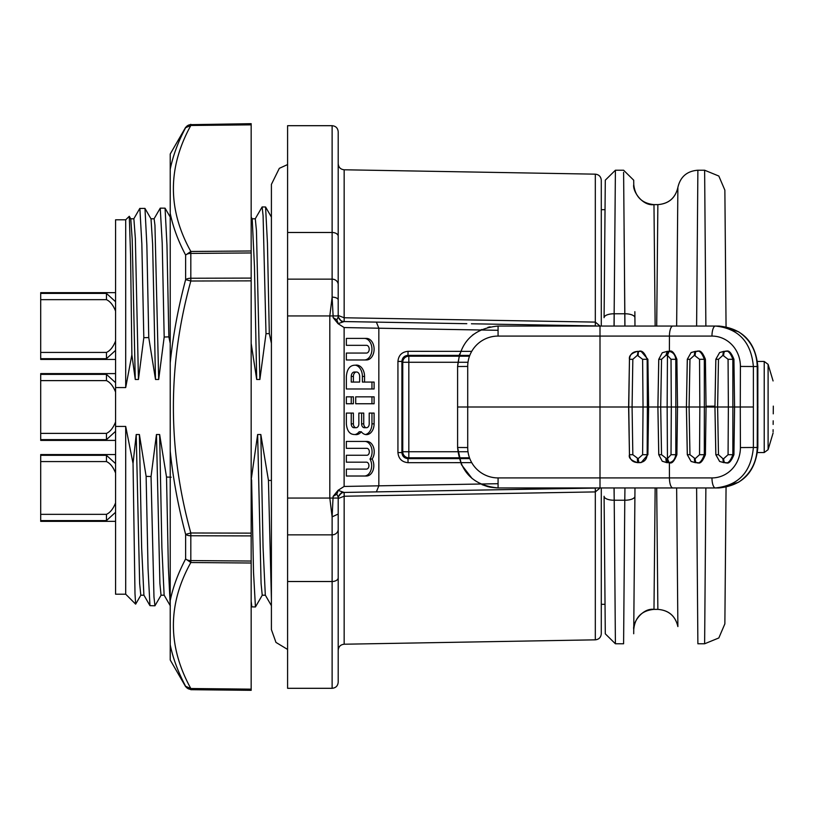 <?xml version="1.0" encoding="UTF-8"?>
<svg xmlns="http://www.w3.org/2000/svg" width="814" height="814" viewBox="0 0 814 814"><rect width="100%" height="100%" fill="white"/><g stroke="black" fill="none" stroke-linecap="round" stroke-linejoin="round"><path stroke-width="1.22" d="M669.21 351.343L668.009 351.343L666.646 355.321L667.449 355.352L667.144 407L660.693 407L661.538 359.3L665.923 355.321L667.256 351.343L669.077 351.414C672.954 352.035 675.193 354.66 675.793 359.3L675.834 407L671.316 407L675.834 407L675.793 454.7L671.021 454.7L667.449 458.648L666.646 458.679L668.009 462.657L669.21 462.657L667.266 462.657L669.077 462.586C672.7 462.199 674.938 459.574 675.793 454.7L676.882 454.7C674.267 461.345 671.764 464 669.383 462.647L669.434 477.92L711.965 477.92A10.114 3.46 90 0 0 715.425 487.952L718.955 487.952L738.41 482.315C750.467 474.196 756.745 462.586 757.234 447.476L753.377 447.476C751.169 472.059 738.522 485.551 715.425 487.952L672.893 487.952A10.114 3.46 -90 0 1 669.434 477.92L599.999 477.92L599.999 407L628.754 407L629.456 359.3L632.834 359.3L637.362 355.321L638.115 351.343C636.935 351.577 630.199 351.18 629.466 359.3L628.622 407L629.456 454.7C630.189 462.739 636.741 462.393 638.135 462.657L637.759 462.657M675.824 407L677.523 407L676.882 454.7M751.159 407L740.282 407L740.404 366.432A30.362 28.521 91.5 0 0 711.965 336.08L669.434 336.08L669.383 351.343C671.764 350 674.267 352.655 676.882 359.3L677.523 407L687.036 407M669.077 462.586L667.449 458.648L667.144 407L671.316 407L671.021 454.7M666.646 458.679L661.538 454.7L660.693 407L648.616 407L647.893 454.7L641.198 462.556L638.919 462.657C639.967 462.444 646.519 462.708 647.161 454.7L647.384 407L648.616 407L647.893 359.3L647.161 359.3L647.384 407L643.04 407L647.384 407L643.04 407L642.612 454.7L638.135 458.679L632.834 454.7L632.081 407L632.834 359.3M658.75 359.3L657.895 407L658.78 454.7L662.25 461.233L667.144 462.657M632.834 454.7L629.466 454.7L628.754 407L643.04 407L642.612 359.3L647.161 359.3C644.668 352.777 641.92 350.122 638.919 351.343L641.198 351.445L647.893 359.3M637.362 355.321L642.622 359.3M498.066 336.08A30.362 30.352 180 0 0 467.714 366.432L467.714 407L599.999 407L599.999 336.08L498.066 336.08L498.076 326.048L599.999 326.048L498.076 326.048C473.483 328.449 459.991 341.941 457.6 366.524C459.991 341.941 473.483 328.449 498.076 326.048M613.461 487.952L498.076 487.952C473.483 485.551 459.991 472.059 457.6 447.476L461.416 464.641L472.151 478.561M467.714 366.432L457.6 366.524L457.6 407L467.714 407L467.714 447.568A30.362 30.352 -0 0 0 498.066 477.92L599.999 477.92L599.999 487.952L672.893 487.952M715.557 407.092L706.053 407L705.402 454.7C702.614 461.497 700.06 464.153 697.73 462.657L695.685 462.657L697.73 462.657M711.965 477.92A30.362 28.521 88.5 0 0 740.404 447.568L740.282 407L734.574 407L733.933 454.7C731.145 461.497 728.581 464.153 726.261 462.657L725.06 462.657C727.787 463.909 730.382 461.263 732.844 454.7L733.933 454.7M726.261 462.657L725.06 462.657A4.05 1.384 90 0 1 723.677 458.679L728.072 454.7L728.367 407L714.946 407L715.821 359.289L719.627 352.554L715.852 359.249M715.852 454.711L719.627 461.457L724.307 462.657A4.05 1.384 -90 0 1 722.924 458.679L718.487 454.7L715.852 454.7L714.946 407L715.852 359.3L718.487 359.3L722.924 355.321L728.072 359.3L728.367 407L732.885 407L732.844 454.7L728.072 454.7M697.73 351.343L697.73 351.343C700.182 349.949 702.736 352.594 705.402 359.3L706.053 407L704.354 407L704.314 359.3C701.912 352.767 699.318 350.122 696.54 351.343L697.73 351.343M724.216 351.343L725.06 351.343L724.216 351.343M733.933 359.3L732.844 359.3C730.433 352.767 727.838 350.122 725.06 351.343L726.261 351.343C728.703 349.949 731.267 352.594 733.933 359.3L734.574 407L732.875 407M686.426 407L687.321 454.7L691.096 461.457L687.291 454.711L686.416 407L687.321 359.3L689.957 359.3L689.092 407L686.426 407L687.291 359.289L691.106 352.554L695.766 351.343A4.05 1.384 90 0 0 694.393 355.321L699.541 359.3L699.847 407L704.354 407L704.314 454.7L699.541 454.7L695.156 458.679L689.957 454.7L689.092 407L699.847 407L699.541 454.7M695.156 458.679A4.05 1.384 -90 0 0 696.54 462.657C699.267 463.909 701.851 461.263 704.314 454.7L705.402 454.7M695.349 462.657L691.106 461.457L695.777 462.657A4.05 1.384 90 0 1 694.393 458.679M695.349 351.343L691.106 352.543L687.321 359.269M658.75 454.7L657.895 407L658.78 359.3L661.538 359.3M668.009 351.343L667.144 351.343M662.27 352.747L667.266 351.343L662.26 352.757L658.78 359.269L662.26 352.757M718.955 487.952C742.541 485.531 755.504 472.049 757.844 447.507L757.234 447.476L757.356 407L757.966 407L757.356 407L757.234 366.524C756.735 351.414 750.467 339.804 738.41 331.685L718.955 326.048L599.999 326.048L599.999 336.08L669.434 336.08A10.114 3.46 -90 0 1 672.893 326.048M633.77 185.338L633.709 180.209L623.595 170.218L615.404 170.218L614.041 326.048L624.949 326.048L623.605 172.324M467.714 447.568L457.6 447.476L457.6 366.524L459.574 354.019M472.313 335.307L473.514 334.351M479.568 330.525L481.674 329.517M487.922 327.34L490.15 326.831M487.962 486.67L490.12 487.159M757.844 447.507L757.844 366.493L753.377 366.524C751.169 341.941 738.522 328.449 715.425 326.048A10.114 3.46 -90 0 0 711.965 336.08M634.981 326.048L634.859 311.793M604.09 496.326L605.28 632.732L604.09 496.326A10.114 3.989 -0.5 0 0 614.214 500.223L615.404 643.782L623.595 643.782L624.786 500.223L614.214 500.223L614.041 487.952M614.183 498.402L614.102 487.952M614.102 326.048L614.204 314.184M624.073 228.062L624.236 247.344M624.511 280.362L624.786 313.125M634.91 317.674A10.114 3.989 179.5 0 0 624.786 313.777L624.887 326.048M604.09 496.275L605.29 633.821L615.404 643.782M615.404 170.218L605.29 180.179L604.09 317.674A10.114 3.989 0.5 0 1 614.204 313.777L624.786 313.777M604.09 317.674L605.29 180.25M601.281 326.048L601.281 180.23C600.936 176.597 598.951 174.572 595.319 174.165L344.159 169.78L344.159 321.561A6.074 6.074 0 0 1 338.197 315.486L344.159 317.765L595.319 322.1L595.319 326.048M498.076 483.699L344.119 486.446L344.119 327.554L378.836 328.215L378.836 485.785L376.383 491.88L344.159 492.439L344.159 496.235L595.319 491.91L595.319 639.835C598.951 639.428 600.936 637.403 601.281 633.77L601.281 487.952M408.048 351.322C401.902 351.913 398.534 355.28 397.934 361.426L401.902 361.426C402.269 357.733 404.293 355.718 407.977 355.362L408.048 351.322L471.723 351.363M469.79 458.597L407.977 458.638L408.048 462.678C401.902 462.087 398.534 458.72 397.934 452.574L397.934 361.426M376.383 491.88L595.319 488.054A6.074 6.074 0 0 0 596.336 487.952M595.99 488.003L467.368 490.293M344.119 486.446L338.034 490.343L344.159 492.439A6.074 6.074 0 0 0 338.197 498.514L338.197 650.294C338.543 646.652 340.527 644.627 344.159 644.22L344.159 496.235L338.197 498.514L338.197 497.018M338.197 498.514L338.197 682.234C337.83 685.917 335.806 687.942 332.122 688.308L287.596 688.308L287.596 581.511L332.122 581.511A6.074 3.765 0 0 0 338.197 577.747M338.197 237.841L338.197 316.972L336.843 319.821L333.109 317.613L338.034 323.657L342.124 322.263L338.197 316.972L338.197 131.766L338.197 237.841M338.197 315.659L338.197 163.706C338.543 167.348 340.527 169.373 344.159 169.78M342.124 491.737L338.197 497.028L338.197 498.494C337.749 497.191 338.939 495.35 341.758 492.979M338.034 490.343L333.109 496.398L336.843 494.179L338.197 497.028M333.109 496.398L332.122 516.859L338.197 514.041M333.109 317.613L333.109 315.934L329.812 315.934L332.122 297.141L333.109 315.934L338.197 315.934M344.119 327.554L338.034 323.657M287.596 232.489L332.122 232.489L332.122 125.692L287.596 125.692L287.596 315.934L329.812 315.934L329.812 498.066L332.122 516.859L332.122 534.849A6.074 5.515 0 0 0 338.197 529.334M338.197 498.066L287.596 498.066L287.596 581.511M287.596 498.066L287.596 315.934M271.408 599.308L268.447 480.382L271.408 480.484M268.447 480.382L260.826 434.523L263.064 547.629L265.313 595.126L271.408 605.677L271.408 629.619L275.966 642.409L287.596 649.44M170.218 343.355L168.854 336.874L164.184 337.027L158.689 379.477L155.505 379.477L148.758 337.545L143.813 337.708L138.451 379.477L135.266 379.477L131.878 354.751L125.702 387.566L115.578 387.566L115.578 426.434L125.702 426.434L133.038 463.39L136.213 434.523L139.398 434.523L146.123 476.363L151.048 476.536L156.451 434.523L159.636 434.523L166.514 477.055L171.164 477.208M251.17 479.833L257.641 434.523L260.826 434.523M271.408 343.366L269.312 333.587L266.005 333.689L259.88 379.477L256.695 379.477L251.17 343.376M190.822 124.308L185.633 127.696A6.074 6.064 0 0 1 190.822 124.664L251.17 123.677L251.17 252.951L251.17 250.987L190.822 251.465C167.592 209.676 167.592 167.684 190.822 125.478L251.17 124.847M251.17 124.043L190.822 124.664L190.822 125.478L185.633 127.696C178.205 141.626 173.067 155.464 170.218 169.22L170.218 213.329C172.995 226.964 178.134 240.883 185.633 255.067L185.633 279.629C178.124 307.997 172.985 335.744 170.218 362.891L170.218 451.109C172.995 478.337 178.134 506.094 185.633 534.371L185.633 558.933C178.052 573.361 172.914 587.27 170.218 600.671L170.218 644.78C172.883 658.048 178.022 671.886 185.633 686.304L190.822 688.522L190.822 689.692L251.17 690.323L251.17 533.139L251.17 535.907L190.822 535.754A6.074 2.768 180 0 1 185.633 534.371L190.822 532.987L251.17 533.139L251.17 278.093L251.17 280.861L190.822 281.013L185.633 279.629A6.074 2.768 0 0 1 190.822 278.246L251.17 278.093L251.17 252.951L190.822 253.419A6.074 3.297 180 0 0 185.633 255.067L190.822 251.465L190.822 281.013C167.592 365.008 167.592 448.992 190.822 532.987L190.822 560.581L251.17 561.049L251.17 563.013L190.822 562.535L185.633 558.933A6.074 3.297 0 0 0 190.822 560.581L190.822 562.535C167.592 604.324 167.592 646.316 190.822 688.522L251.17 689.153M251.17 689.957L190.822 689.336A6.074 6.064 180 0 1 185.633 686.304L190.822 689.692M185.633 127.34L170.218 154.029L170.218 169.22M170.218 213.329L170.218 362.891L170.218 213.329L170.218 217.084L165.069 208.17L160.246 208.15L162.21 243.233L164.184 337.027M170.218 451.109L170.218 605.677M170.218 644.78L170.218 659.971L185.633 686.66M170.218 605.524L168.366 566.788L166.514 477.055M159.636 434.523L161.884 547.639L164.123 595.126L170.35 605.891M256.695 379.477L254.456 266.514L252.208 218.874L251.17 217.084M252.157 218.793L255.291 218.793L256.441 230.586L259.88 379.477M266.005 333.689L263.095 215.741L262.128 206.949L255.199 218.874M262.322 595.126L255.433 606.969L251.852 606.857L251.17 601.322M269.312 333.587L267.44 243.081L265.578 206.99L262.128 206.949M255.433 606.969L253.53 572.435L251.607 479.843M265.364 595.207L262.23 595.207L261.08 583.445L257.641 434.523M164.174 595.207L161.04 595.207L159.9 583.445L156.451 434.523M161.131 595.126L154.935 605.789L153.968 596.916L151.048 476.536M168.854 336.874L166.962 245.045L165.069 208.17M146.123 476.363L148.046 568.559L149.969 605.657L154.935 605.789M154.009 218.874L160.246 208.15M150.966 218.793L154.1 218.793L154.945 225.203L158.689 379.477M155.505 379.477L152.615 244.007L151.017 218.874L144.973 208.404L146.866 245.309L148.758 337.545M133.771 218.864L139.784 208.465L144.973 208.404M139.876 208.384L141.84 243.803L143.813 337.708M130.728 218.793L133.872 218.793L135.348 238.349L138.451 379.477M135.266 379.477L132.214 239.601L130.779 218.874L129.284 216.29L130.576 255.494L131.878 354.751M125.702 387.566L125.702 219.8L129.284 216.29M140.893 595.126L135.643 604.151L134.992 593.61L133.038 463.39M125.702 426.434L125.702 594.2L135.633 604.13M115.578 426.434L115.578 594.2L125.702 594.2M125.702 219.8L115.578 219.8L115.578 387.566M115.578 431.328L106.461 439.631L40.7 439.631L40.7 440.394L115.578 440.394M115.578 373.606L40.7 373.606L40.7 374.369L106.461 374.369L115.578 382.672M115.578 421.937C113.227 427.869 110.185 431.685 106.461 433.384L40.7 433.384L40.7 380.616L106.461 380.616C110.185 382.315 113.227 386.131 115.578 392.063M106.461 380.616L106.461 374.369M106.461 433.384L106.461 439.631M40.7 433.384L40.7 439.631M40.7 380.616L40.7 374.369M115.578 350.376L106.461 358.679L40.7 358.679L40.7 359.442L115.578 359.442M115.578 292.653L40.7 292.653L40.7 293.416L106.461 293.416L115.578 301.719M115.578 340.985C113.227 346.927 110.185 350.742 106.461 352.431L40.7 352.431L40.7 299.664L106.461 299.664C110.185 301.363 113.227 305.179 115.578 311.111M106.461 299.664L106.461 293.416M106.461 352.431L106.461 358.679M40.7 352.431L40.7 358.679M40.7 299.664L40.7 293.416M115.578 512.281L106.461 520.584L40.7 520.584L40.7 521.347L115.578 521.347M115.578 454.558L40.7 454.558L40.7 455.321L106.461 455.321L115.578 463.624M115.578 502.889C113.227 508.821 110.185 512.637 106.461 514.336L40.7 514.336L40.7 461.569L106.461 461.569C110.185 463.258 113.227 467.073 115.578 473.015M106.461 461.569L106.461 455.321M106.461 514.336L106.461 520.584M40.7 514.336L40.7 520.584M40.7 461.569L40.7 455.321M143.936 595.207L140.802 595.207L139.652 583.404L136.213 434.523M139.398 434.523L141.646 547.608L143.895 595.126L149.969 605.657M726.057 487.271L724.867 623.86L718.823 637.962L704.629 643.782L705.87 487.952M705.87 326.048L704.629 170.218L718.823 176.038L724.867 190.14L726.057 326.729M714.967 406.155L706.511 406.227M265.578 206.99L271.408 217.084L271.408 184.381L271.408 629.619M704.629 643.782L697.883 643.782L696.611 487.952M696.611 326.048L697.883 170.218L704.629 170.218M676.648 326.048L677.879 187.423C675.376 198.006 668.711 203.744 657.865 204.619L656.705 326.048M656.705 487.952L657.865 609.381C668.711 610.256 675.376 615.995 677.879 626.577L676.648 487.952M655.148 326.048L653.978 204.619C641.87 203.378 635.124 196.683 633.75 184.564C632.356 191.178 642.551 206.257 653.978 204.619L657.865 204.619C668.752 203.785 675.417 198.056 677.879 187.423C680.331 176.791 687.006 171.052 697.883 170.218M677.879 626.577C675.417 615.944 668.752 610.215 657.865 609.381L653.988 609.381C642.551 607.743 632.356 622.822 633.75 629.405C635.022 617.236 641.768 610.551 653.988 609.381L655.148 487.952M634.198 577.533L634.391 556.145M634.859 311.691L634.951 321.957M634.961 323.941L634.981 325.966M634.981 487.952L634.198 577.614M633.709 633.75L634.91 496.326L633.709 633.75M631.898 407L628.764 407M773.3 407L773.3 406.115C773.015 373.646 773.015 373.646 773.3 406.115C773.015 373.646 773.015 373.646 773.3 406.115L773.3 407.885C773.015 440.354 773.015 440.354 773.3 407.885L773.3 407M773.086 431.817L773.107 429.68M773.147 424.44L773.188 420.787M773.249 413.848L773.3 407.885M498.076 330.301L378.836 328.215L376.383 322.12L344.159 321.561A6.074 6.074 -57.5 0 1 341.493 320.899C338.522 319.688 337.627 313.634 338.197 315.506L338.197 315.608M342.124 322.263L344.159 321.561A6.074 6.074 -57.5 0 1 341.493 320.899M466.809 323.697L376.383 322.12M600.091 487.952L595.319 491.91L595.319 488.074L471.286 490.221M595.319 488.064L596.245 487.973M600.06 326.048L595.319 322.1L595.319 174.165M595.319 325.946A6.074 6.074 117.8 0 1 596.336 326.048L595.319 325.936A6.074 6.074 117.8 0 1 596.336 326.048L589.814 325.844M374.104 403.754L355.708 403.754L355.708 396.835L374.104 396.835L374.104 403.754M346.347 338.41L366.473 338.41A10.786 7.621 90 0 1 374.104 349.186A10.786 7.621 90 0 1 366.473 359.971L346.347 359.971L346.347 353.052L366.473 353.052A3.867 2.727 -90 0 0 369.21 349.186A3.867 2.727 -90 0 0 366.473 345.329L346.347 345.329L346.347 338.41M356.522 365.089A11.355 8.028 90 0 0 355.453 365.191A11.355 8.028 -90 0 1 362.403 376.444L364.55 376.444A11.355 8.028 90 0 0 356.522 365.089M364.55 376.444L364.55 382.071L374.104 382.071L374.104 388.99L346.347 388.99L346.357 376.444C347.049 368.803 350.081 365.059 355.453 365.191M346.347 396.835L353.388 396.835L353.388 403.754L346.347 403.754L346.347 396.835M353.388 413.085L353.388 423.85A3.867 2.727 -90 0 0 356.125 427.706A3.867 2.727 -90 0 0 358.852 423.85L358.852 413.085L363.746 413.085L363.746 423.85A3.867 2.727 -90 0 0 366.473 427.706A3.867 2.727 -90 0 0 369.21 423.85L369.21 413.085L374.104 413.085L374.104 423.85A10.786 7.621 90 0 1 366.473 434.625A10.786 7.621 90 0 1 361.294 431.756A10.786 7.621 90 0 1 356.125 434.625A10.786 7.621 90 0 1 355.046 434.523C349.918 434.686 347.018 431.125 346.357 423.85L346.347 413.085L353.388 413.085M346.347 448.341L346.347 441.422L366.89 441.422A10.379 7.336 90 0 1 373.657 447.761A10.379 7.336 90 0 1 372.14 459.045A10.379 7.336 90 0 1 373.117 470.075A10.379 7.336 90 0 1 366.473 476.017L346.347 476.017L346.347 469.098L366.473 469.098A3.46 2.442 -90 0 0 368.925 465.639A3.46 2.442 -90 0 0 366.473 462.179L346.347 462.179L346.347 455.26L366.89 455.26A3.46 2.442 -90 0 0 369.332 451.801A3.46 2.442 -90 0 0 366.89 448.341L346.347 448.341M355.708 396.835L371.957 396.835L371.957 403.754L355.708 403.754M364.326 338.41A10.786 7.621 -90 0 1 371.957 349.186A10.786 7.621 -90 0 1 364.326 359.971M364.55 382.071L362.403 382.071L362.403 376.444M371.957 388.99L371.957 382.071M346.357 376.444L346.347 388.99M356.522 372.008L354.375 372.008A4.436 3.134 90 0 0 351.241 376.444L351.241 382.071L359.656 382.071L359.656 376.444A4.436 3.134 -90 0 0 356.522 372.008A4.436 3.134 -90 0 0 353.388 376.444L353.388 382.071M351.241 403.754L351.241 396.835M346.347 413.085L346.357 423.85M349.705 432.763L351.272 433.893M361.294 431.756L359.157 431.756A10.786 7.621 -90 0 1 355.046 434.523M369.21 413.085L371.957 413.085L371.957 423.85A10.786 7.621 -90 0 1 365.405 434.523M358.852 413.085L361.599 413.085L361.599 423.85A3.867 2.727 90 0 0 364.326 427.706L366.473 427.706M351.241 413.085L351.241 423.85A3.867 2.727 90 0 0 353.978 427.706L356.125 427.706M364.743 441.422A10.379 7.336 -90 0 1 371.51 447.761A10.379 7.336 -90 0 1 369.994 459.045A10.379 7.336 -90 0 1 370.97 470.075A10.379 7.336 -90 0 1 364.326 476.017M369.994 459.045L372.14 459.045M469.495 457.804L408.821 457.804A6.074 6.064 45 0 1 402.747 451.729L408.821 451.729L408.821 457.804L407.977 458.638C404.293 458.282 402.269 456.267 401.902 452.574L397.934 452.574M469.495 356.196L408.821 356.196L408.821 362.271L402.747 362.271A6.074 6.064 135 0 1 408.821 356.196L407.977 355.362L469.79 355.403M728.072 359.3L732.844 359.3L732.885 407M722.924 355.321A4.05 1.384 90 0 1 724.307 351.343L719.637 352.543L723.88 351.343M676.882 359.3L671.021 359.3L671.316 407M669.077 351.414L667.449 355.352L671.021 359.3M665.913 458.679A4.05 1.353 90 0 0 667.266 462.657M661.538 454.7L658.78 454.7L662.25 461.243M641.198 462.556L638.919 462.657L638.135 458.679M637.362 458.679A4.05 0.763 90 0 0 638.135 462.657M629.466 454.7L629.466 454.7C628.398 457.844 631.094 460.5 637.545 462.657M647.893 454.7L642.612 454.7M638.135 355.321A4.05 0.783 -90 0 1 638.919 351.343M498.076 477.92L498.076 487.952C473.494 485.551 460.002 472.069 457.6 447.486M718.487 454.7L717.612 407L718.487 359.3M722.924 458.679L723.677 458.679M695.156 355.321A4.05 1.384 -90 0 1 696.54 351.343M699.541 359.3L705.402 359.3M689.957 359.3L694.393 355.321M689.957 454.7L687.321 454.7M665.923 355.321L666.646 355.321M740.404 447.568L753.377 447.476L753.377 366.524L740.404 366.432M645.349 487.952L624.959 487.952L624.786 500.223A10.114 3.989 0.5 0 0 634.91 496.326M471.723 462.637L408.048 462.678M571.459 488.471L571.489 487.952M338.197 490.354L336.843 494.179M287.596 534.849L332.122 534.849L332.122 688.308M287.596 279.151L332.122 279.151L332.122 232.489A6.074 3.765 0 0 1 338.197 236.253M338.197 299.959A6.074 2.818 0 0 0 332.122 297.141L332.122 279.151A6.074 5.515 0 0 1 338.197 284.666M717.612 407L715.557 407M676.719 318.315L676.658 325.122M753.255 407L751.047 407M773.076 380.942L768.101 364.346L764.224 361.467L764.224 452.533L757.529 452.533M768.101 364.346L768.101 449.654L764.224 452.533M338.197 323.646L336.843 319.821M571.459 325.529L571.489 326.048M353.388 376.444L351.241 376.444M351.241 423.85L353.388 423.85M361.599 423.85L363.746 423.85M371.957 423.85L374.104 423.85M401.902 452.574L401.902 361.426L402.747 362.271L402.747 451.729L401.902 452.574M467.999 362.271L408.821 362.271L408.821 451.729L467.999 451.729M725.06 351.343A4.05 1.384 90 0 0 723.677 355.321M662.27 461.253L666.829 462.657M629.456 359.3C628.774 355.789 631.471 353.134 637.545 351.343M641.198 351.445L639.936 351.343M723.88 462.657L719.637 461.457L715.821 454.711L714.946 407M481.959 484.605L487.525 486.558M490.588 487.25L497.232 487.942M757.844 366.493C755.504 341.951 742.541 328.469 718.955 326.048M645.349 326.048L640.414 326.048M625.64 326.048L624.969 326.048M613.441 326.048L614.031 326.048M601.281 209.686L605.026 209.686M332.122 125.692C335.806 126.058 337.83 128.083 338.197 131.766M251.852 606.857L251.17 605.667M724.867 623.036L724.867 623.717M287.596 164.56L279.314 168.345L271.408 184.381M757.529 361.467L764.224 361.467M773.076 433.058L768.101 449.654M338.197 315.506L338.197 316.961M595.319 325.926L471.418 323.779M595.319 639.835L344.159 644.22M601.281 604.314L605.026 604.314"/></g></svg>
